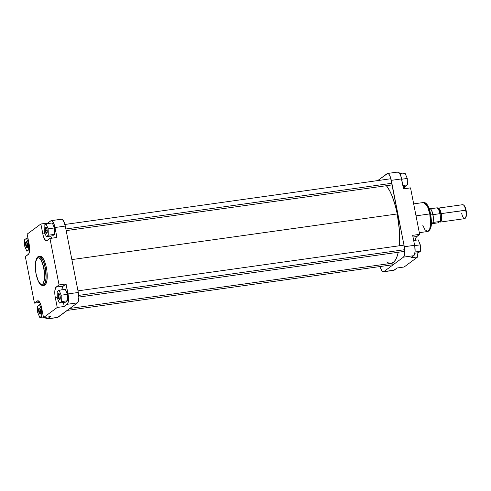 <?xml version="1.0" encoding="UTF-8"?>
<svg xmlns="http://www.w3.org/2000/svg" width="491" height="491" viewBox="0 0 491 491"><rect width="100%" height="100%" fill="white"/><g stroke="black" fill="none" stroke-linecap="round" stroke-linejoin="round"><path stroke-width="0.74" d="M26.232 245.242A2.694 0.853 -98 0 0 27.49 247.298A2.694 0.853 82 0 1 27.379 247.341A2.694 0.853 82 0 1 26.232 245.242L27.656 245.04L26.232 245.242A2.694 0.853 82 0 1 26.631 242.008A2.694 0.853 82 0 1 26.753 242.014A2.694 0.853 -98 0 0 26.232 245.242L25.753 245.377L26.232 245.242M27.514 244.076A3.087 0.976 82 0 1 27.361 247.556A3.087 0.976 82 0 1 25.753 245.377L25.6 243.076L26.232 241.67L27.226 242.977L27.674 246.378L27.379 247.525L26.839 247.734L25.753 245.377A3.087 0.976 82 0 1 26.557 241.799A3.087 0.976 82 0 1 27.514 244.076M45.81 230.77A2.694 0.853 -98 0 0 47.068 232.826A2.694 0.853 82 0 1 46.952 232.869A2.694 0.853 82 0 1 45.81 230.77L47.228 230.574L45.81 230.77A2.694 0.853 82 0 1 46.203 227.536A2.694 0.853 82 0 1 46.326 227.548A2.694 0.853 -98 0 0 45.81 230.77L45.332 230.905L45.81 230.77M47.093 229.604A3.087 0.976 82 0 1 46.933 233.09A3.087 0.976 82 0 1 45.332 230.905L45.172 228.603L45.804 227.198L46.798 228.511L47.246 231.905L46.958 233.059L46.412 233.262L45.332 230.905A3.087 0.976 82 0 1 46.129 227.327A3.087 0.976 82 0 1 47.093 229.604M58.834 297.165A2.694 0.853 -98 0 0 60.092 299.222A2.694 0.853 82 0 1 59.976 299.264A2.694 0.853 82 0 1 58.834 297.165L60.258 296.963L58.834 297.165A2.694 0.853 82 0 1 59.227 293.931A2.694 0.853 82 0 1 59.35 293.937A2.694 0.853 -98 0 0 58.834 297.165L58.355 297.3L58.834 297.165M60.117 295.999A3.087 0.976 82 0 1 59.963 299.479A3.087 0.976 82 0 1 58.355 297.3L58.196 294.993L58.834 293.587L59.988 295.429L60.215 298.767L59.442 299.657L58.355 297.3A3.087 0.976 82 0 1 59.153 293.722A3.087 0.976 82 0 1 60.117 295.999M39.262 311.632A2.694 0.853 -98 0 0 40.52 313.688A2.694 0.853 82 0 1 40.403 313.731A2.694 0.853 82 0 1 39.262 311.632L40.679 311.435L39.262 311.632A2.694 0.853 82 0 1 39.654 308.397A2.694 0.853 82 0 1 39.777 308.409A2.694 0.853 -98 0 0 39.262 311.632L38.783 311.767L39.262 311.632M40.544 310.465A3.087 0.976 82 0 1 40.385 313.952A3.087 0.976 82 0 1 38.783 311.767L38.623 309.465L39.255 308.06L40.25 309.373L40.698 312.767L40.409 313.921L39.863 314.13L38.783 311.767A3.087 0.976 82 0 1 39.581 308.195A3.087 0.976 82 0 1 40.544 310.465M36.144 273.941C35.242 270.24 34.615 260.334 37.433 258.051C40.311 256.118 43.245 264.324 43.84 268.252L45.276 267.853L43.085 260.617L39.059 256.437A14.65 4.64 82 0 1 45.276 267.853L46.381 267.699A14.65 4.64 -98 0 0 40.164 256.284L39.059 256.437C35.825 256.21 34.198 265.201 36.095 274.015L35.389 267.454L35.726 261.826L37.064 258.389L38.66 257.787L39.998 258.665L41.342 260.623L43.57 266.987L44.595 274.745L44.258 280.373L42.92 283.81L41.753 284.455L40.434 283.951L38.212 280.717L36.095 274.015C37.519 280.662 39.292 283.209 40.01 283.933C41.152 285.148 42.189 285.658 43.128 285.455L45.197 283.074L46.08 277.888L45.276 267.853A14.65 4.64 82 0 1 43.128 285.455L44.233 285.296A14.65 4.64 -98 0 0 46.381 267.699L43.84 268.252C44.742 271.959 45.362 281.865 42.551 284.148C39.667 286.075 36.739 277.875 36.144 273.941M61.829 289.935L62.658 286.646L66.052 283.951L68.458 297.319L68.384 301.186L67.623 303.782L64.229 306.476L57.238 307.458L43.533 317.585L41.207 305.997L39.661 302.137L37.911 300.756L34.456 303.125L25.336 256.646L28.73 253.951L29.564 250.662L29.392 245.782L27.158 234.121L40.863 223.994L43.19 235.582L44.736 239.442L46.485 240.823L49.947 238.454L59.061 284.933L55.667 287.628L54.839 290.918L55.004 295.797L57.238 307.458L43.533 317.585L50.524 316.603L47.068 318.978L45.908 318.371L45.031 317.094M57.367 317.53L77.468 302.861L67.163 304.303L64.229 306.476L63.443 302.487L64.229 306.476L57.238 307.458L55.287 297.497L57.275 297.221L55.287 297.497A8.813 2.793 82 0 1 56.127 287.1L63.118 286.124A8.813 2.793 -98 0 0 61.835 289.856M67.427 294.336L65.34 289.365L67.427 294.336L67.574 300.744L67.427 294.336L61.172 295.214L59.086 290.242L57.152 291.672L57.3 298.08L59.38 303.051L61.32 301.621L61.172 295.214L67.427 294.336M65.641 302.18L67.574 300.744L61.32 301.621L61.172 295.214L59.086 290.242L65.34 289.365L59.086 290.242L57.152 291.672L57.3 298.08L59.38 303.051L65.641 302.18L59.38 303.051L61.32 301.621L67.574 300.744L65.641 302.18M51.242 220.649A8.813 2.793 82 0 1 54.98 227.517L65.285 226.069L78.308 292.464L68.01 293.913L66.052 283.951L59.061 284.933L49.947 238.454L47.007 240.627A8.813 2.793 82 0 1 46.559 240.817A8.813 2.793 82 0 1 42.815 233.949L40.863 223.994L47.854 223.012L40.863 223.994L27.158 234.121L29.116 244.082A8.813 2.793 82 0 1 28.275 254.479L25.336 256.646L34.456 303.125L39.802 302.37L34.456 303.125L37.39 300.952A8.813 2.793 82 0 1 37.844 300.762A8.813 2.793 82 0 1 41.582 307.63L43.533 317.585L50.524 316.603L47.59 318.776L57.895 317.333L77.468 302.861L78.302 301.499L78.818 297.521L78.308 292.464L65.285 226.069A8.813 2.793 -98 0 0 61.541 219.207L51.242 220.649A8.813 2.793 82 0 0 50.788 220.84L47.854 223.012L47.965 223.583L47.854 223.012L51.046 220.698L51.88 220.778L53.059 222.024L54.808 226.689L56.938 237.478L54.98 227.517L65.285 226.069L63.364 220.582L61.614 219.195M51.727 238.46L50.628 236.061A8.813 2.793 -98 0 0 51.586 238.227M54.55 234.354L54.403 227.947L52.316 222.969L54.403 227.947L54.55 234.354L52.611 235.784L54.55 234.354L48.296 235.232L48.149 228.824L46.062 223.847L44.122 225.277L44.27 231.684L46.357 236.662L48.296 235.232L54.55 234.354M44.116 285.308L45.743 284.105L46.835 280.87L47.222 276.102L46.848 270.523L45.761 264.987L44.129 260.334L42.208 257.272L40.287 256.271M49.947 238.454L56.938 237.478L49.947 238.454M78.308 292.464L68.01 293.913A8.813 2.793 82 0 1 67.163 304.303L77.468 302.861A8.813 2.793 -98 0 0 78.308 292.464M47.142 318.966L57.441 317.524A8.813 2.793 -98 0 0 57.895 317.333L47.59 318.776A8.813 2.793 82 0 1 47.142 318.966A8.813 2.793 82 0 1 45.178 317.358M42.815 233.949L45.086 233.63L42.815 233.949M59.061 284.933L66.052 283.951L63.118 286.124L56.127 287.1L59.061 284.933M37.39 300.952L38.329 300.823L37.39 300.952M28.57 243.29L26.489 238.319L24.55 239.749L24.697 246.157L26.784 251.134L28.717 249.698L28.57 243.29L26.489 238.319L27.944 238.117L26.489 238.319L24.55 239.749L24.697 246.157L26.784 251.134L29.552 250.741L26.784 251.134L28.717 249.698L29.613 249.575L28.717 249.698L28.57 243.29L28.951 243.241L28.57 243.29M52.611 235.784L46.357 236.662L48.296 235.232L48.149 228.824L54.403 227.947L48.149 228.824L46.062 223.847L52.316 222.969L46.062 223.847L44.122 225.277L44.27 231.684L46.357 236.662L52.611 235.784M39.808 317.524L41.747 316.094L41.6 309.686L39.513 304.708L37.574 306.145L37.721 312.552L39.808 317.524L41.747 316.094L43.202 315.891L41.747 316.094L41.6 309.686L41.974 309.631L41.6 309.686L39.513 304.708L40.759 304.537L39.513 304.708L37.574 306.145L37.721 312.552L39.808 317.524L43.423 317.02L39.808 317.524M397.237 213.953A41.127 13.024 -98 0 0 386.405 185.702L389.615 190.655L392.168 196.204L395.488 206.349L397.237 213.953L71.858 259.592L397.237 213.953L399.336 229.862L399.6 237.552L399.226 245.795A41.127 13.024 -98 0 0 397.237 213.953M386.847 261.863L388.221 262.765M390.867 263.403L393.309 262.47L395.451 260.015L397.207 256.118L398.25 252.257A41.127 13.024 -98 0 1 391.204 263.366L69.931 308.434M413.674 203.888L423.561 202.501L427.587 206.686L429.785 213.916L430.601 213.935L429.785 213.916A14.65 4.64 -98 0 0 423.561 202.501C424.506 202.298 425.55 202.808 426.685 204.023C427.385 204.729 429.165 207.251 430.601 213.941C431.669 221.392 432.516 229.315 427.636 231.519A14.65 4.64 -98 0 0 429.785 213.916L416.018 215.85L429.785 213.916L430.582 223.951L429.699 229.137L427.636 231.519L424.936 229.72L422.806 225.314M393.672 270.357L397.133 267.988L404.124 267.006L417.823 256.879L410.832 257.861L414.011 255.467L415.061 251.871L414.766 246.138L412.661 235.33L419.652 234.354L410.531 187.875L403.541 188.857L400.754 175.772L399.073 172.629L398.195 172.053L397.397 172.224M430.282 212.744L428.477 207.239L426.256 204.004M429.625 229.567L430.969 226.13L431.239 219.225M431.129 217.924L430.785 215.304M415.423 240.338L416.251 237.049L419.652 234.354L410.531 187.875L403.541 188.857L401.589 178.902L391.284 180.344A8.813 2.793 82 0 0 387.54 173.476A8.813 2.793 82 0 0 387.092 173.667L377.732 180.59L387.614 173.47L388.774 174.072L390.449 177.22L404.308 246.74L404.756 253.319L404.302 255.774L403.467 257.137L383.894 271.603L382.802 271.664L381.624 270.418L380.071 266.533A8.813 2.793 82 0 0 383.44 271.793L393.745 270.351A8.813 2.793 -98 0 0 394.193 270.16L397.133 267.988L404.124 267.006L417.823 256.879L417.043 252.883L417.823 256.879L410.832 257.861L413.772 255.688L403.467 257.137L383.894 271.603L394.193 270.16L383.894 271.603A8.813 2.793 82 0 1 383.44 271.793M405.327 188.863L404.222 186.463A8.813 2.793 -98 0 0 405.185 188.63M401.564 173.98L401.448 173.415L399.809 173.642L401.448 173.415L401.564 173.98M387.54 173.476L397.845 172.034A8.813 2.793 -98 0 1 401.589 178.902L391.284 180.344L404.308 246.74L414.613 245.291L412.661 235.33L419.652 234.354L416.712 236.521L412.992 237.043L416.712 236.521A8.813 2.793 -98 0 0 415.429 240.259M403.467 257.137L413.772 255.688A8.813 2.793 -98 0 0 414.613 245.291L404.308 246.74A8.813 2.793 82 0 1 403.467 257.137M407.407 184.855L405.474 186.292L403.099 186.623L405.474 186.292L407.407 184.855L402.878 185.494L407.407 184.855L407.26 178.448L401.65 179.24L407.26 178.448L407.407 184.855M405.179 173.476L407.26 178.448L405.179 173.476L400.097 174.188L405.179 173.476M420.437 251.251L418.498 252.681L414.889 253.19L418.498 252.681L420.437 251.251L415.048 252.006L420.437 251.251L420.29 244.843L414.674 245.629L420.29 244.843L420.437 251.251M418.203 239.866L420.29 244.843L418.203 239.866L413.674 240.504L418.203 239.866M465.345 218.145L465.756 217.531A6.463 2.044 -98 0 0 466.082 210.228L465.695 210.179A7.052 2.234 82 0 1 465.345 218.145A7.052 2.234 82 0 1 461.669 213.155M438.021 208.497L440.028 210.117L440.9 213.745L438.113 208.632A6.561 2.081 -98 0 1 440.9 213.745L439.985 213.867L441.145 213.677L439.672 209.467L438.764 208.509L437.929 208.558M431.681 224.068A7.831 2.48 -98 0 0 432.829 214.659L430.785 214.941L432.829 214.659A7.831 2.48 82 0 1 432.129 223.859A7.831 2.48 82 0 1 431.325 224.037M432.203 223.792A7.733 2.449 -98 0 0 432.27 223.743A7.733 2.449 -98 0 0 433.001 222.448A7.733 2.449 -98 0 0 432.958 214.653L439.948 213.677A7.733 2.449 -98 0 0 437.309 207.803L430.319 208.785A7.733 2.449 82 0 1 432.958 214.653A7.733 2.449 82 0 1 433.001 222.448L439.991 221.466A7.733 2.449 -98 0 0 439.948 213.677L432.958 214.653A7.733 2.449 -98 0 0 430.319 208.785A7.733 2.449 -98 0 0 430.165 208.706A7.733 2.449 -98 0 0 430.079 208.675M439.942 221.625A6.561 2.081 -98 0 0 440.9 213.745L441.262 218.237L439.733 221.656M440.194 222.085L464.658 218.648A7.052 2.234 -98 0 0 465.695 210.179L441.225 213.616A7.052 2.234 82 0 1 440.194 222.085A7.052 2.234 82 0 1 439.476 221.846M465.634 217.685L466.407 215.052L466.192 210.848L465.284 207.435L463.805 205.287M465.695 210.179A7.052 2.234 -98 0 0 462.7 204.686L438.236 208.116A7.052 2.234 82 0 1 441.225 213.616L466.082 210.228A6.463 2.044 -98 0 0 464.063 205.465L463.498 204.986A7.052 2.234 82 0 1 465.695 210.179M437.849 208.288A7.052 2.234 82 0 1 438.236 208.116M437.684 208.448L438.745 208.221L439.69 209.221L441.446 214.972L441.341 220.422L440.55 221.932L439.445 221.828M439.66 221.693L440.679 221.472L441.354 219.753L441.145 213.677L441.477 218.839L439.672 221.699M432.221 223.779L433.001 222.448L439.991 221.466L438.175 222.81L439.991 221.466L440.169 220.747L440.139 214.763L439.138 210.7L437.309 207.803L430.042 208.663M438.175 222.81L432.399 223.62L438.175 222.81M430.165 208.706L429.999 208.632A7.831 2.48 82 0 1 432.829 214.659A7.831 2.48 -98 0 0 429.502 208.552M391.922 263.201L393.223 263.016L391.922 263.201M78.726 295.41L404.725 249.68L78.726 295.41M65.855 228.99L391.855 183.266L65.855 228.99M27.637 247.145L27.361 247.556M47.21 232.679L46.933 233.09M60.24 299.068L59.963 299.479M40.661 313.54L40.385 313.952M39.961 308.514L39.581 308.195M59.534 294.041L59.153 293.722M46.504 227.652L46.129 227.327M26.931 242.118L26.557 241.799M427.636 231.519L419.32 232.685M392.585 264.778L67.255 310.41M403.995 245.126L77.995 290.85M404.811 251.337L78.812 297.067M390.916 178.736L64.916 224.467M392.174 184.892L66.175 230.617"/></g></svg>
